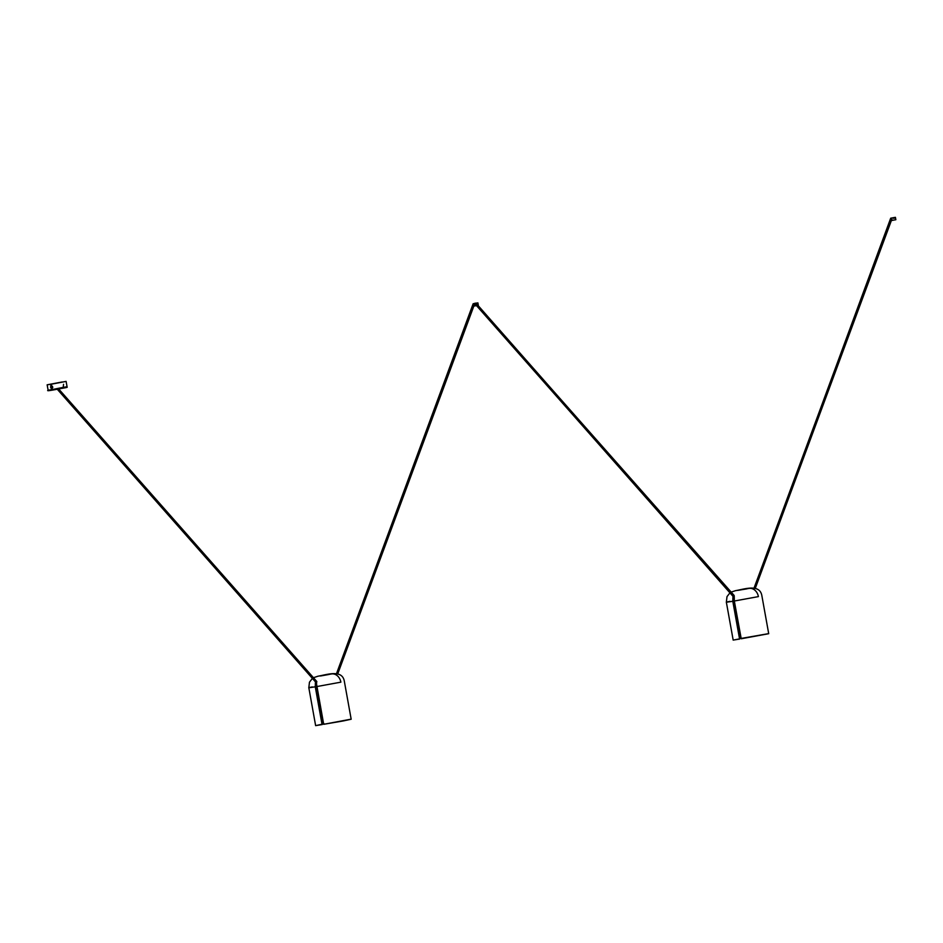 <?xml version="1.0" encoding="UTF-8"?>
<svg xmlns="http://www.w3.org/2000/svg" width="943" height="943" viewBox="0 0 943 943"><rect width="100%" height="100%" fill="white"/><g stroke="black" fill="none" stroke-linecap="round" stroke-linejoin="round"><path stroke-width="1.41" d="M63.546 384.308L63.228 387.337L67.071 386.783C66.517 387.644 71.138 386.689 52.372 390.119L63.004 387.95M63.228 387.337L51.959 389.636L67.071 386.783L66.104 381.408L50.993 384.261L52.502 387.054L51.959 389.636L50.627 387.373L50.993 384.261L47.162 384.803L66.104 381.408M50.828 387.337L51.37 386.17L52.384 387.078L52.054 388.127L51.158 388.033L51.299 386.017L51.735 388.433L50.828 387.337M52.372 387.078L51.735 388.433L51.299 386.017L52.384 387.078M51.688 389.989L50.509 390.225M49.284 390.602L51.7 390.225M53.103 390.001L64.867 387.832M66.104 387.467L63.688 387.832M62.262 381.962L47.15 384.815L62.262 381.962M52.372 390.119C48.258 390.862 46.844 390.885 48.117 390.19L51.959 389.636L48.117 390.19L47.15 384.815M51.452 386.324A0.908 0.719 78.4 0 1 51.582 386.3A0.908 0.719 -101.6 0 0 51.452 386.324L51.417 386.324A0.908 0.719 78.4 0 1 51.535 386.312L50.875 387.219A0.908 0.719 78.4 0 1 51.417 386.324M51.665 388.103A0.908 0.719 78.4 0 1 50.875 387.219L51.665 388.103L51.889 387.231A1.745 1.037 89.6 0 0 51.889 387.325L51.547 387.337A1.815 1.073 89.6 0 0 51.617 387.703L51.452 387.703A1.815 1.073 -90.4 0 1 51.394 387.337L51.122 387.325A1.745 1.037 -90.4 0 1 51.111 387.231L51.111 387.231A1.745 1.037 -90.4 0 1 51.099 387.137L51.382 387.137A1.815 1.073 -90.4 0 1 51.382 386.748L51.535 386.748A1.815 1.073 89.6 0 0 51.535 387.137L51.877 387.125A1.745 1.037 89.6 0 0 51.889 387.231A1.745 1.037 89.6 0 0 51.889 387.325L51.547 387.337A1.815 1.073 89.6 0 0 51.617 387.703L51.452 387.703A1.815 1.073 -90.4 0 1 51.394 387.337L51.122 387.325A1.745 1.037 -90.4 0 1 51.111 387.231A1.745 1.037 -90.4 0 1 51.099 387.137L51.382 387.137A1.815 1.073 -90.4 0 1 51.382 386.748L51.535 386.748A1.815 1.073 89.6 0 0 51.535 387.137L51.877 387.125A1.745 1.037 89.6 0 0 51.889 387.231L51.535 386.312A0.908 0.719 78.4 0 1 51.665 388.103M51.806 388.092A0.908 0.719 -101.6 0 0 51.582 386.3A0.908 0.719 78.4 0 1 51.806 388.092L51.841 388.08M329.307 674.41L320.502 675.99M322.541 675.553L327.245 674.705L322.541 675.553M315.551 686.763L315.504 681.86L315.551 686.763L322.282 724.189L315.551 686.763L316.577 686.587L316.129 684.064A1.202 0.719 -99.4 0 1 316.117 683.451L315.316 683.581L316.117 683.451A1.202 0.719 80.6 0 0 316.129 684.064L315.316 684.194L316.129 684.064L316.789 686.551L323.697 724.307L350.407 719.285M313.453 677.699L317.991 676.214A9.63 7.721 78.4 0 1 318.215 676.166L331.547 673.95A9.63 7.721 78.4 0 1 340.871 682.166L316.789 686.575L340.871 682.166A9.63 7.721 -101.6 0 0 331.547 673.95L318.215 676.166A9.63 7.721 -101.6 0 0 317.968 676.214C327.28 674.599 342.309 669.224 344.348 681.341L351.173 719.238L342.863 721.018L323.697 724.307L316.542 684.076L316.789 686.575L315.304 686.799M323.52 723.953L322.282 724.2M321.952 724.601L315.634 725.639L321.999 724.248L315.268 686.822L309.28 687.577M321.646 724.318L324.192 723.823M312.298 686.917C306.723 688.025 307.713 687.989 315.268 686.822L315.457 681.872L315.268 686.822L322.235 724.542M316.117 680.787L316.542 684.076L316.695 681.683L58.501 389.046L316.117 680.787M746.844 588.868L737.78 590.365M740.078 590.012L744.781 589.163L740.078 590.012M733.088 601.221L733.041 596.318L733.088 601.221L739.819 638.647L733.088 601.221L734.114 601.045L733.654 598.51A1.202 0.719 -99.4 0 1 733.642 597.897L732.852 598.039L733.642 597.897A1.202 0.719 80.6 0 0 733.654 598.51L732.852 598.652L733.654 598.51L734.326 601.009L732.841 601.245M730.99 592.157L735.528 590.672C744.817 589.057 759.846 583.682 761.885 595.799L768.71 633.696L741.233 638.765L734.326 601.021L734.232 596.129L477.712 305.402L734.149 595.469L734.326 601.021L758.408 596.613A9.63 7.721 -101.6 0 0 749.084 588.408L735.752 590.624A9.63 7.721 -101.6 0 0 735.505 590.672A9.63 7.721 78.4 0 1 735.752 590.624L749.084 588.408A9.63 7.721 78.4 0 1 758.408 596.613L734.326 601.021L741.057 638.446L767.944 633.743M741.057 638.411L739.536 638.706L732.805 601.28L726.817 602.035M729.941 592.864L727.006 596.624L726.358 602.188L733.171 640.085L739.548 638.894L732.805 601.28L732.994 596.33L732.805 601.28C725.25 602.447 724.259 602.483 729.835 601.363M733.171 640.097L739.489 639.059M739.182 638.776L741.728 638.281M739.288 639.236L739.819 638.647M57.511 389.223L316.117 682.319M473.598 303.693L336.722 673.597M473.539 303.681L474.812 303.457L473.575 303.693M337.57 673.797L474.258 304.412L337.57 673.797M473.622 306.121L474.541 305.98L474.105 303.611L476.757 303.104L474.105 303.611L474.541 305.98L478.313 305.261L477.889 302.892L476.922 303.033L477.889 302.892M473.221 304.165L474.777 303.41L473.15 303.752L336.533 673.561M473.268 304.153L476.922 303.033L473.94 303.634L473.952 304.4M476.062 303.245L476.91 303.08L475.92 303.104M473.716 306.11L478.313 305.273M475.873 303.269L475.956 303.929M891.159 220.568L892.066 220.438L891.642 218.069L893.375 217.727L895.426 217.35L891.642 218.069L892.066 220.438L895.508 219.754M894.459 217.491L895.426 217.35L894.459 217.491M891.489 218.859L891.477 218.092L894.282 217.515L890.687 218.198L892.337 217.904L890.699 218.198L754.259 588.043M893.599 217.703L894.447 217.538L893.599 217.703M891.253 220.568L895.85 219.719L895.426 217.35M891.111 218.151L892.349 217.916L890.911 218.175L754.07 588.008M893.398 217.727L893.492 218.387M755.107 588.255L891.795 218.87L755.107 588.255M891.418 218.069L892.326 217.904L891.406 218.092M475.449 303.186L474.518 303.375L475.449 303.186M477.936 305.355L733.878 595.87M476.734 305.591L733.654 596.766M51.806 386.677L52.584 386.512L51.806 386.677M51.995 387.62L52.784 387.455L51.995 387.62M315.634 725.639L308.821 687.73L309.469 682.178L312.404 678.406M58.407 388.646L316.836 681.541M316.388 682.932L56.981 388.917M337.759 673.856L474.317 304.778M476.91 303.08L477.028 303.74M894.447 217.538L894.565 218.187M755.296 588.314L891.854 219.236M476.215 303.422L477.901 305.32M733.76 597.19L476.474 305.591M476.439 305.556L475.425 304.412"/></g></svg>
